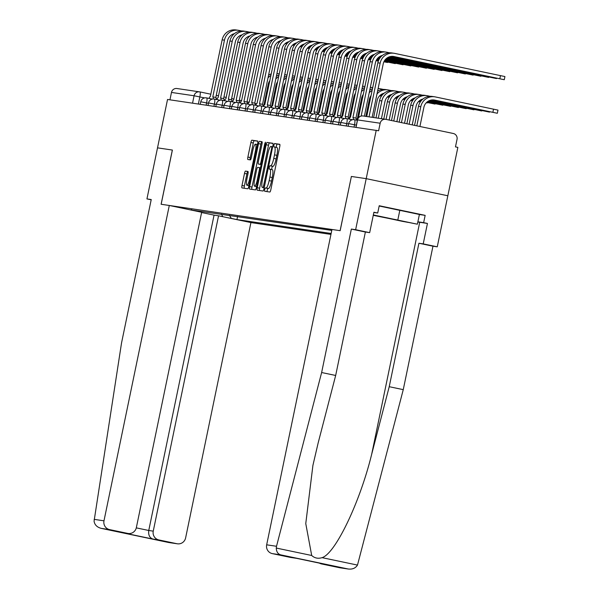 <?xml version="1.0" encoding="UTF-8"?>
<svg xmlns="http://www.w3.org/2000/svg" width="599" height="599" viewBox="0 0 599 599"><rect width="100%" height="100%" fill="white"/><g stroke="black" fill="none" stroke-linecap="round" stroke-linejoin="round"><path stroke-width="0.9" d="M264.646 189.546L264.638 191.261L269.849 192.032A2.441 0.494 -78.2 0 0 270.83 189.718L279.726 146.762A2.441 0.494 -78.2 0 0 279.74 144.299L274.529 143.535L273.84 145.153L273.833 146.875L274.507 146.972A7.802 1.58 -78.2 0 1 274.529 146.98A7.802 1.58 -78.2 0 1 274.492 154.842L273.75 158.421A7.802 1.58 -78.2 0 1 270.606 165.826L269.932 165.728L269.243 167.346L269.236 169.068L269.909 169.173A7.802 1.58 -78.2 0 0 269.909 169.173A7.802 1.58 -78.2 0 1 269.894 177.034L269.153 180.613A7.802 1.58 -78.2 0 1 266.008 188.026L265.335 187.921L264.646 189.546M269.947 169.18L272.29 169.667A7.802 1.58 -78.2 0 1 272.313 169.674A7.802 1.58 -78.2 0 1 272.275 177.536L271.534 181.115A7.802 1.58 -78.2 0 1 268.389 188.52L267.716 188.423L266.914 191.598M279.868 144.471L276.91 144.03L276.146 147.317M276.91 147.474L274.529 146.98L276.888 147.474A7.802 1.58 -78.2 0 1 276.91 147.474A7.802 1.58 -78.2 0 1 276.873 155.343L276.132 158.922A7.802 1.58 -78.2 0 1 272.987 166.327L272.313 166.23L271.549 169.51M245.485 171.097A2.441 0.494 -78.2 0 0 244.497 173.411L242.003 185.465A2.441 0.494 -78.2 0 0 241.996 187.921L247.776 188.775A2.441 0.494 -78.2 0 0 248.765 186.461L257.66 143.505A2.441 0.494 -78.2 0 0 257.667 141.05A2.441 0.494 -78.2 0 0 257.667 141.042L251.887 140.196A2.441 0.494 -78.2 0 0 250.899 142.51L247.889 157.065A2.441 0.494 -78.2 0 0 247.874 159.521L250.352 159.888A2.441 0.494 -78.2 0 0 251.34 157.574L252.838 150.356A6.522 1.325 -78.2 0 1 255.481 144.164A6.522 1.325 -78.2 0 1 255.451 150.738L249.596 179.019A6.522 1.325 -78.2 0 1 246.953 185.211A6.522 1.325 -78.2 0 1 246.975 178.637L247.956 173.92A2.441 0.494 -78.2 0 0 247.964 171.464L245.485 171.097L247.866 171.599A2.441 0.494 -78.2 0 0 246.878 173.912L244.385 185.967A2.441 0.494 -78.2 0 0 244.242 188.251M172.34 150.042L161.109 204.259L169.292 205.472L103.986 520.816A7.45 7.293 98.4 0 0 109.617 529.606L101.306 528.385C97.075 527.285 94.664 524.881 94.073 521.167L121.53 342.995L151.233 199.549L146.942 198.913L157.515 147.856L172.385 150.05L157.515 147.856L167.533 99.471L378.605 130.762L380.17 123.229L357.558 119.912M172.385 150.05L161.161 204.266L340.105 230.675L351.388 176.465L340.157 230.682L331.973 229.477L266.667 544.82L276.521 546.273L276.274 548.055C276.416 551.701 277.861 553.963 280.609 554.839L272.298 553.611A7.45 7.293 -81.6 0 1 266.667 544.82M280.609 554.839L348.468 569.05L340.067 567.815A7.45 7.293 -81.6 0 1 339.648 567.732L347.952 568.96C352.287 569.567 355.462 568.271 357.491 565.082L403.262 389.642L432.965 246.189L437.263 246.825L447.835 195.768L366.206 178.652L351.336 176.458M356.031 127.288L357.558 119.89A4.964 4.859 98.4 0 1 363.046 115.974L385.651 119.313A4.964 4.859 98.4 0 1 385.936 119.366L453.286 133.487A4.964 4.859 98.4 0 1 457.037 139.342L455.472 146.882L457.853 147.384L447.835 195.768L366.206 178.652L376.224 130.268M257.241 187.712A2.441 0.494 -78.2 0 0 257.226 190.168A2.441 0.494 -78.2 0 0 257.233 190.168L263.013 191.021A2.441 0.494 -78.2 0 0 263.994 188.707L272.897 145.752A2.441 0.494 -78.2 0 0 272.904 143.296A2.441 0.494 -78.2 0 0 272.897 143.296L267.117 142.442A2.441 0.494 -78.2 0 0 266.136 144.756L257.241 187.712L259.614 188.213A2.441 0.494 -78.2 0 0 259.479 190.504M261.98 141.686A2.441 0.494 -78.2 0 1 261.973 144.142L258.364 161.565A2.441 0.494 -78.2 0 0 258.349 164.021L259.996 164.261A2.441 0.494 -78.2 0 0 260.984 161.947L264.743 143.812L265.432 142.195L265.424 143.91L256.379 187.584A2.441 0.494 -78.2 0 1 255.399 189.898L249.618 189.044A2.441 0.494 -78.2 0 1 249.611 189.044A2.441 0.494 -78.2 0 1 249.618 186.589L258.521 143.633A2.441 0.494 -78.2 0 1 259.502 141.319L261.973 141.678A2.441 0.494 -78.2 0 1 261.98 141.686L261.973 141.678M260.737 164.523A2.441 0.494 -78.2 0 1 260.73 164.515L258.349 164.021A2.441 0.494 -78.2 0 0 258.356 164.021L261.142 164.583M153.247 531.148A7.45 7.293 98.4 0 0 158.877 539.939L152.887 539.055C149.585 537.82 148.208 534.967 148.762 530.482L153.247 531.148L218.553 215.797L250.921 222.581L330.955 234.396M169.944 99.823L171.479 92.433A4.964 4.859 -81.6 0 1 176.96 88.517L199.564 91.857A4.964 4.859 98.4 0 0 194.083 95.765L171.479 92.433M385.651 119.313A4.964 4.859 98.4 0 0 380.17 123.229M229.342 215.273L231.341 218.403L236.934 219.578L331.142 233.475M231.341 218.403L230.098 218.216M190.115 209.837L191.792 209.732M331.786 230.39L191.366 210.017M237.578 216.494L236.934 219.578M221.495 214.12L222.723 216.673M273.039 143.46L269.498 142.936A2.441 0.494 -78.2 0 0 268.517 145.25L259.614 188.213M263.163 187.607L271.661 148.275L271.669 146.553L270.958 146.448A7.802 1.58 -78.2 0 0 267.805 153.853L262.467 179.633A7.802 1.58 -78.2 0 0 262.437 187.494A7.802 1.58 -78.2 0 0 262.459 187.502L264.181 187.816M262.115 141.851L261.883 141.813A2.441 0.494 -78.2 0 0 260.894 144.127L251.999 187.09A2.441 0.494 -78.2 0 0 251.857 189.381M254.62 179.64A6.522 1.325 -78.2 0 0 254.59 186.214A6.522 1.325 -78.2 0 0 257.241 180.029L259.3 170.064A2.441 0.494 -78.2 0 0 259.315 167.608A2.441 0.494 -78.2 0 0 259.307 167.608L257.667 167.361A2.441 0.494 -78.2 0 0 256.679 169.674L254.62 179.64M257.802 141.214L254.268 140.69A2.441 0.494 -78.2 0 0 253.28 143.004L250.262 157.567A2.441 0.494 -78.2 0 0 250.127 159.851M416.822 125.842L420.79 106.682A12.542 12.279 -81.6 0 1 435.346 96.926L497.979 110.111L497.327 113.271L434.694 100.085A9.314 9.12 98.4 0 0 423.882 107.333L419.914 126.486M433.129 99.898L497.327 113.271M414.553 125.363L418.491 106.345A12.542 12.279 -81.6 0 1 432.343 96.454L434.634 96.798M369.021 116.857L380.14 63.15A12.542 12.279 -81.6 0 1 394.704 53.393L504.927 76.56L504.276 79.719L394.045 56.553A9.314 9.12 98.4 0 0 383.233 63.801L372.151 117.322M392.48 56.366L504.276 79.719M366.723 116.52L377.849 62.813A12.542 12.279 -81.6 0 1 391.694 52.922L393.992 53.266M431.385 100.018L489.54 112.125L431.789 99.958M409.132 124.225L413.003 105.536A12.542 12.279 -81.6 0 1 427.566 95.773L430.232 96.334M406.863 123.753L410.712 105.192A12.542 12.279 -81.6 0 1 424.556 95.308L426.855 95.645M423.006 98.985A9.314 9.12 98.4 0 0 416.095 106.18L412.224 124.877M430.292 100.273L481.753 110.972L430.584 100.19M401.442 122.615L405.216 104.383A12.542 12.279 -81.6 0 1 419.779 94.627L422.445 95.181M399.174 122.136L402.925 104.046A12.542 12.279 -81.6 0 1 416.769 94.163L419.068 94.5M415.219 97.839A9.314 9.12 98.4 0 0 408.316 105.035L404.535 123.267M419.39 214.517L425.155 215.363L379.219 205.734L377.714 213.027L373.903 212.226L369.673 232.652L365.383 232.023L335.672 375.468L318.144 442.975L312.91 465.416L305.767 523.586L311.697 555.483C314.602 558.148 318.062 558.874 322.067 557.654C335.29 553.783 359.977 502.306 371.694 454.199L389.223 386.699L418.926 243.246L423.216 243.883L427.446 223.457L417.84 221.997M335.672 375.468L321.633 372.526L351.343 229.073L355.634 229.709L366.206 178.652L351.388 176.465M276.521 546.273L321.633 372.526M369.673 232.652L355.634 229.709M365.383 232.023L351.343 229.073M339.648 567.732L321.558 563.944A7.45 7.293 -81.6 0 1 319.432 563.127M425.155 215.363L423.643 222.656L427.446 223.457M437.263 246.825L423.216 243.883M432.965 246.189L418.926 243.246M403.262 389.642L389.223 386.699M296.572 558.335L290.807 557.482A7.45 7.293 -81.6 0 1 290.38 557.407L272.298 553.611M377.714 213.027L373.858 212.458M417.877 221.81L423.643 222.656M327.339 564.782L321.558 563.944M290.38 557.407L296.512 558.32M109.617 529.606L127.699 533.402A7.45 7.293 98.4 0 0 136.355 527.607L201.661 212.256L169.292 205.472M146.942 198.913L151.18 199.804M158.877 539.939L176.967 543.727A7.45 7.293 98.4 0 0 185.615 537.932L250.921 222.581M136.295 527.869L148.762 530.482L214.06 215.138L201.601 212.525M214.06 215.138L218.553 215.797M128.126 533.477L127.699 533.402M168.656 542.507L101.201 528.363L168.723 542.522L176.967 543.727M177.386 543.802L168.723 542.522M395.684 219.608L376.636 215.857L402.513 221.368L408.241 222.401L395.684 219.608M379.167 206.004L419.397 214.472L417.383 224.198L373.259 215.326M373.342 214.959L417.383 224.198M399.84 210.204L397.826 219.93M390.743 56.486L496.489 78.574L391.14 56.426M382.357 55.452A9.314 9.12 98.4 0 0 375.453 62.648L364.364 116.169M361.16 116.064L372.353 61.996A12.542 12.279 -81.6 0 1 386.917 52.24L389.582 52.802M358.434 117.793L370.062 61.66A12.542 12.279 -81.6 0 1 383.907 51.776L386.205 52.113M358.045 118.362A4.964 1.011 -78.2 0 0 357.004 120.257M389.642 56.74L488.702 77.421L389.934 56.658M353.305 119.643A4.964 1.011 -78.2 0 0 352.931 117.516L364.574 60.851A12.542 12.279 -81.6 0 1 379.13 51.095L381.803 51.649M374.57 54.307A9.314 9.12 98.4 0 0 367.666 61.502L355.933 118.145M356.023 118.168L352.931 117.516A4.964 1.011 -78.2 0 0 352.916 117.516L356.008 118.16A4.964 1.011 101.8 0 1 356.023 118.168A4.964 1.011 101.8 0 1 356.405 120.129M349.224 119.111A4.964 1.011 -78.2 0 1 350.467 117.149L362.275 60.514A12.542 12.279 -81.6 0 1 376.127 50.63L378.418 50.967M429.438 100.572L473.974 109.827L429.67 100.482M393.753 121.005L397.436 103.238A12.542 12.279 -81.6 0 1 411.992 93.474L414.665 94.036M391.491 120.526L395.138 102.893A12.542 12.279 -81.6 0 1 408.99 93.01L411.281 93.347M407.432 96.694A9.314 9.12 98.4 0 0 400.529 103.882L396.852 121.649M428.719 100.909L466.187 108.681L428.914 100.804M386.063 119.388L389.649 102.085A12.542 12.279 -81.6 0 1 404.213 92.328L406.878 92.89M383.772 119.036L387.351 101.748A12.542 12.279 -81.6 0 1 401.203 91.864L403.501 92.201M399.653 95.54A9.314 9.12 98.4 0 0 392.742 102.736L389.163 120.04M422.325 99.569L421.651 99.427M422.452 99.449L421.883 99.329M428.098 101.261L458.4 107.528L428.27 101.156M378.283 118.228L381.863 100.939A12.542 12.279 -81.6 0 1 396.426 91.183L399.091 91.737M375.992 117.883L379.571 100.602A12.542 12.279 -81.6 0 1 393.416 90.711L395.714 91.055M391.866 94.395A9.314 9.12 98.4 0 0 384.962 101.583L381.421 118.684M421.913 99.966L420.932 99.756M414.538 98.416L413.864 98.273M422.033 99.846L421.134 99.659M414.673 98.303L414.104 98.184M388.788 57.04L480.922 76.275L389.021 56.95M345.526 118.497A4.964 1.011 -78.2 0 0 345.144 116.363L356.787 59.705A12.542 12.279 -81.6 0 1 371.35 49.942L374.016 50.503M366.79 53.161A9.314 9.12 98.4 0 0 359.879 60.349L348.154 117M348.236 117.015L345.144 116.363A4.964 1.011 -78.2 0 0 345.129 116.363L348.221 117.015A4.964 1.011 101.8 0 1 348.236 117.015A4.964 1.011 101.8 0 1 348.625 118.984M341.437 117.958A4.964 1.011 -78.2 0 1 342.688 116.004L354.488 59.361A12.542 12.279 -81.6 0 1 368.34 49.477L370.639 49.814M388.07 57.377L473.135 75.122L388.272 57.272M337.739 117.344A4.964 1.011 -78.2 0 0 337.357 115.218L349 58.552A12.542 12.279 -81.6 0 1 363.563 48.796L366.229 49.358M359.003 52.008A9.314 9.12 98.4 0 0 352.1 59.204L340.367 115.847M337.372 115.218L340.442 115.862A4.964 1.011 101.8 0 1 340.449 115.869A4.964 1.011 101.8 0 1 340.838 117.838M337.357 115.218A4.964 1.011 -78.2 0 0 337.342 115.218L340.449 115.869M333.65 116.812A4.964 1.011 -78.2 0 1 334.901 114.858L346.709 58.215A12.542 12.279 -81.6 0 1 360.553 48.332L362.852 48.669M381.675 56.036L381.001 55.894M381.81 55.917L381.241 55.797M387.448 57.729L465.348 73.977L387.62 57.624M329.952 116.199A4.964 1.011 -78.2 0 0 329.57 114.072L341.22 57.407A12.542 12.279 -81.6 0 1 355.776 47.643L358.449 48.205M351.216 50.863A9.314 9.12 98.4 0 0 344.313 58.051L332.58 114.701M329.585 114.072L332.655 114.716A4.964 1.011 101.8 0 1 332.67 114.716A4.964 1.011 101.8 0 1 333.051 116.685M329.57 114.072A4.964 1.011 -78.2 0 0 329.562 114.065L332.67 114.716M325.863 115.667A4.964 1.011 -78.2 0 1 327.114 113.705L338.922 57.07A12.542 12.279 -81.6 0 1 352.774 47.179L355.065 47.523M381.264 56.433L380.283 56.224M373.896 54.883L373.214 54.741M381.383 56.313L380.485 56.126M374.023 54.771L373.454 54.651M427.551 101.628L450.62 106.382L427.701 101.516M384.079 93.242A9.314 9.12 98.4 0 0 377.175 100.437L373.634 117.539M421.531 100.37L420.311 100.108M414.126 98.813L413.145 98.61M406.758 97.27L406.077 97.128M421.644 100.25L420.483 100.003M414.246 98.7L413.347 98.506M406.886 97.15L406.317 97.038M376.988 93.953A12.542 12.279 -81.6 0 1 388.639 90.03L391.312 90.591M377.557 91.213A12.542 12.279 -81.6 0 1 385.636 89.565L387.927 89.902M386.902 58.096L457.569 72.831L387.059 57.983M322.165 115.045A4.964 1.011 -78.2 0 0 321.79 112.919L333.433 56.254A12.542 12.279 -81.6 0 1 347.997 46.497L350.662 47.059M343.429 49.71A9.314 9.12 98.4 0 0 336.526 56.905L324.793 113.548M321.798 112.926L324.868 113.57A4.964 1.011 101.8 0 1 324.883 113.57A4.964 1.011 101.8 0 1 325.272 115.54M321.79 112.919A4.964 1.011 -78.2 0 0 321.775 112.919L324.883 113.57M318.084 114.514A4.964 1.011 -78.2 0 1 319.334 112.56L331.135 55.917A12.542 12.279 -81.6 0 1 344.987 46.033L347.285 46.37M380.882 56.838L379.661 56.576M373.484 55.28L372.503 55.078M366.109 53.738L365.435 53.596M380.994 56.718L379.841 56.471M373.596 55.168L372.698 54.973M366.236 53.618L365.667 53.506M427.057 102.01L442.833 105.229L427.199 101.897M371.066 95.555A9.314 9.12 98.4 0 0 369.388 99.292L365.847 116.393M421.172 100.774L419.764 100.482M413.744 99.217L412.524 98.962M406.347 97.667L405.366 97.457M398.971 96.117L398.298 95.982M421.277 100.654L419.921 100.37M413.857 99.097L412.704 98.857M406.459 97.547L405.56 97.36M399.099 96.005L398.53 95.885M378.096 88.63A12.542 12.279 -81.6 0 1 380.859 88.884L383.525 89.438M369.77 90.067A12.542 12.279 -81.6 0 1 372.451 88.847M369.201 92.808A12.542 12.279 -81.6 0 1 372.144 90.359M386.415 58.477L449.782 71.678L386.55 58.365M314.385 113.9A4.964 1.011 -78.2 0 0 314.003 111.773L325.646 55.108A12.542 12.279 -81.6 0 1 340.21 45.352L342.875 45.906M335.65 48.564A9.314 9.12 98.4 0 0 328.739 55.759L317.013 112.402M314.018 111.773L317.088 112.417A4.964 1.011 101.8 0 1 317.096 112.417A4.964 1.011 101.8 0 1 317.485 114.387M314.003 111.773A4.964 1.011 -78.2 0 0 313.988 111.773L317.096 112.417M310.297 113.368A4.964 1.011 -78.2 0 1 311.547 111.407L323.355 54.771A12.542 12.279 -81.6 0 1 337.2 44.88L339.498 45.224M380.53 57.242L379.115 56.95M373.095 55.685L371.882 55.43M365.697 54.135L364.716 53.925M358.322 52.585L357.648 52.45M380.627 57.122L379.272 56.838M373.207 55.565L372.054 55.325M365.817 54.015L364.918 53.828M358.449 52.472L357.888 52.353M426.615 102.399L435.046 104.084L426.743 102.287M363.279 94.41A9.314 9.12 98.4 0 0 361.601 98.139L357.049 120.144M420.842 101.194L419.278 100.864M413.392 99.629L411.977 99.329M405.957 98.071L404.744 97.817M398.56 96.521L397.579 96.312M391.184 94.971L390.511 94.829M420.94 101.066L419.412 100.744M413.49 99.509L412.134 99.224M406.07 97.951L404.917 97.704M398.679 96.402L397.781 96.214M391.312 94.859L390.75 94.739M361.991 88.922A12.542 12.279 -81.6 0 1 364.671 87.701M361.422 91.662A12.542 12.279 -81.6 0 1 364.357 89.214M370.309 87.484A12.542 12.279 -81.6 0 1 372.698 87.664M385.973 58.867L441.995 70.532L386.093 58.754M306.598 112.747A4.964 1.011 -78.2 0 0 306.216 110.62L317.867 53.962A12.542 12.279 -81.6 0 1 332.423 44.199L335.088 44.76M327.863 47.411A9.314 9.12 98.4 0 0 320.959 54.606L309.226 111.257M306.231 110.628L309.301 111.272A4.964 1.011 101.8 0 1 309.316 111.272A4.964 1.011 101.8 0 1 309.698 113.241M306.216 110.62A4.964 1.011 -78.2 0 0 306.209 110.62L309.316 111.272M302.51 112.215A4.964 1.011 -78.2 0 1 303.76 110.261L315.568 53.618A12.542 12.279 -81.6 0 1 329.42 43.734L331.711 44.071M380.193 57.661L378.628 57.332M372.743 56.096L371.328 55.797M365.315 54.539L364.095 54.284M357.91 52.982L356.929 52.779M350.542 51.439L349.861 51.297M380.29 57.534L378.763 57.212M372.848 55.977L371.485 55.692M365.42 54.419L364.267 54.172M358.03 52.869L357.131 52.682M350.67 51.327L350.101 51.207M420.52 101.605L418.836 101.253M426.256 102.766L427.267 102.931L426.316 102.699M355.492 93.257A9.314 9.12 98.4 0 0 353.822 96.993L349.262 118.991M413.055 100.04L411.491 99.711M405.605 98.476L404.19 98.184M398.178 96.918L396.957 96.664M390.773 95.368L389.792 95.166M383.405 93.826L382.724 93.684M420.625 101.486L418.956 101.134M413.153 99.921L411.625 99.599M405.71 98.356L404.347 98.071M398.283 96.798L397.13 96.559M390.892 95.248L389.994 95.061M383.532 93.706L382.963 93.586M354.204 87.768A12.542 12.279 -81.6 0 1 356.884 86.548M353.635 90.509A12.542 12.279 -81.6 0 1 356.57 88.068M362.522 86.331A12.542 12.279 -81.6 0 1 364.918 86.511M385.576 59.271L434.215 69.379L385.689 59.151M298.811 111.601A4.964 1.011 -78.2 0 0 298.437 109.475A4.964 1.011 -78.2 0 0 298.422 109.475L310.08 52.809A12.542 12.279 -81.6 0 1 324.643 43.053L327.309 43.615M320.076 46.265A9.314 9.12 98.4 0 0 313.172 53.461L301.439 110.104M301.529 110.126L298.437 109.475L301.514 110.119A4.964 1.011 101.8 0 1 301.529 110.126A4.964 1.011 101.8 0 1 301.918 112.095M294.73 111.07A4.964 1.011 -78.2 0 1 295.973 109.108L307.781 52.472A12.542 12.279 -81.6 0 1 321.633 42.589L323.924 42.926M379.886 58.073L378.186 57.721M372.413 56.508L370.841 56.179M364.956 54.943L363.548 54.651M357.528 53.386L356.308 53.131M350.13 51.836L349.15 51.634M342.755 50.294L342.081 50.151M379.976 57.953L378.313 57.601M372.503 56.388L370.983 56.066M365.061 54.823L363.698 54.539M357.64 53.266L356.487 53.026M350.243 51.716L349.344 51.529M342.883 50.174L342.314 50.054M412.741 100.46L411.049 100.1M418.469 101.613L419.48 101.785L418.536 101.553M347.712 92.111A9.314 9.12 98.4 0 0 346.035 95.84L341.482 117.846M405.276 98.895L403.704 98.565M397.818 97.33L396.411 97.031M390.391 95.773L389.17 95.518M382.993 94.223L382.012 94.013M412.838 100.34L411.176 99.988M405.366 98.768L403.846 98.453M397.923 97.21L396.56 96.926M390.503 95.653L389.35 95.413M383.105 94.103L382.207 93.916M346.417 86.623A12.542 12.279 -81.6 0 1 349.097 85.402M345.848 89.363A12.542 12.279 -81.6 0 1 348.783 86.915M354.735 85.185A12.542 12.279 -81.6 0 1 357.131 85.365M385.217 59.675L426.428 68.234L385.314 59.556M291.032 110.456A4.964 1.011 -78.2 0 0 290.65 108.329A4.964 1.011 -78.2 0 0 290.635 108.322L302.293 51.664A12.542 12.279 -81.6 0 1 316.856 41.9L319.522 42.462M312.296 45.12A9.314 9.12 98.4 0 0 305.385 52.308L293.66 108.958M293.742 108.973L290.65 108.329L293.735 108.973A4.964 1.011 101.8 0 1 293.742 108.973A4.964 1.011 101.8 0 1 294.131 110.942M286.943 109.917A4.964 1.011 -78.2 0 1 288.194 107.962L300.002 51.319A12.542 12.279 -81.6 0 1 313.846 41.436L316.145 41.773M379.601 58.5L377.789 58.118M372.106 56.927L370.399 56.568M364.626 55.363L363.054 55.033M357.169 53.798L355.761 53.498M349.741 52.24L348.528 51.986M342.343 50.69L341.363 50.481M334.968 49.14L334.294 48.998M379.684 58.373L377.902 57.998M372.189 56.808L370.526 56.456M364.724 55.235L363.196 54.921M357.274 53.678L355.918 53.393M349.853 52.12L348.7 51.881M342.463 50.571L341.565 50.383M335.096 49.028L334.527 48.908M404.954 99.307L403.262 98.955M410.689 100.467L411.693 100.639L410.749 100.4M339.925 90.958A9.314 9.12 98.4 0 0 338.248 94.694L333.695 116.693M397.489 97.742L395.917 97.412M390.039 96.184L388.624 95.885M382.604 94.627L381.391 94.365M405.051 99.187L403.389 98.835M397.586 97.622L396.059 97.3M390.136 96.057L388.781 95.773M382.716 94.507L381.563 94.26M338.63 85.47A12.542 12.279 -81.6 0 1 341.318 84.257M338.068 88.21A12.542 12.279 -81.6 0 1 341.003 85.769M346.956 84.032A12.542 12.279 -81.6 0 1 349.344 84.212M384.887 60.095L418.641 67.081L384.985 59.967M283.245 109.303A4.964 1.011 -78.2 0 0 282.863 107.176A4.964 1.011 -78.2 0 0 282.855 107.176L294.506 50.511A12.542 12.279 -81.6 0 1 309.069 40.754L311.735 41.316M304.509 43.967A9.314 9.12 98.4 0 0 297.606 51.162L285.873 107.805M285.955 107.827L282.863 107.176L285.948 107.82A4.964 1.011 101.8 0 1 285.955 107.827A4.964 1.011 101.8 0 1 286.344 109.797M279.156 108.771A4.964 1.011 -78.2 0 1 280.407 106.817L292.215 50.174A12.542 12.279 -81.6 0 1 306.059 40.29L308.358 40.627M379.339 58.927L377.43 58.53M371.822 57.354L370.002 56.972M364.319 55.782L362.62 55.422M356.839 54.21L355.274 53.88M349.389 52.652L347.974 52.353M341.962 51.087L340.741 50.833M334.556 49.537L333.576 49.335M327.189 47.995L326.507 47.853M379.414 58.799L377.535 58.41M371.904 57.227L370.115 56.853M364.409 55.655L362.739 55.303M356.937 54.09L355.409 53.768M349.487 52.525L348.131 52.24M342.066 50.975L340.913 50.728M334.676 49.425L333.778 49.23M327.316 47.875L326.747 47.755M397.167 98.161L395.482 97.809M402.902 99.322L403.906 99.486L402.962 99.254M332.138 89.813A9.314 9.12 98.4 0 0 330.468 93.549L325.908 115.547M389.702 96.596L388.137 96.267M382.252 95.031L380.837 94.739M397.272 98.041L395.602 97.689M389.799 96.469L388.272 96.154M382.349 94.912L380.994 94.627M330.85 84.324A12.542 12.279 -81.6 0 1 333.531 83.104M330.281 87.065A12.542 12.279 -81.6 0 1 333.216 84.616M339.169 82.887A12.542 12.279 -81.6 0 1 341.557 83.066M384.595 60.514L410.854 65.935L384.678 60.387M275.458 108.157A4.964 1.011 -78.2 0 0 275.083 106.03A4.964 1.011 -78.2 0 0 275.068 106.023L286.726 49.365A12.542 12.279 -81.6 0 1 301.282 39.609L303.955 40.163M296.722 42.821A9.314 9.12 98.4 0 0 289.819 50.017L278.086 106.659M278.176 106.674L275.083 106.03L278.161 106.674A4.964 1.011 101.8 0 1 278.176 106.674A4.964 1.011 101.8 0 1 278.565 108.644M271.377 107.625A4.964 1.011 -78.2 0 1 272.62 105.664L284.428 49.028A12.542 12.279 -81.6 0 1 298.28 39.137L300.571 39.482M379.1 59.361L377.108 58.942M371.56 57.781L369.643 57.377M364.035 56.201L362.223 55.819M356.532 54.629L354.833 54.277M349.06 53.064L347.487 52.734M341.602 51.499L340.195 51.207M334.175 49.942L332.954 49.687M326.769 48.392L325.789 48.182M319.402 46.842L318.728 46.7M379.167 59.234L377.198 58.822M371.635 57.654L369.748 57.257M364.117 56.081L362.335 55.707M356.622 54.509L354.96 54.157M349.15 52.937L347.63 52.622M341.707 51.379L340.344 51.095M334.287 49.822L333.134 49.582M326.889 48.272L325.991 48.085M319.529 46.729L318.96 46.61M389.387 97.008L387.695 96.656M395.115 98.169L396.126 98.341L395.183 98.101M324.358 88.659A9.314 9.12 98.4 0 0 322.681 92.396L318.121 114.394M381.922 95.443L380.35 95.121M389.485 96.888L387.823 96.544M382.012 95.323L380.492 95.001M323.063 83.179A12.542 12.279 -81.6 0 1 325.744 81.958M322.494 85.912A12.542 12.279 -81.6 0 1 325.429 83.471M331.382 81.734A12.542 12.279 -81.6 0 1 333.778 81.921M384.326 60.941L403.075 64.789L384.408 60.813M267.678 107.004A4.964 1.011 -78.2 0 0 267.296 104.877A4.964 1.011 -78.2 0 0 267.281 104.877L278.939 48.212A12.542 12.279 -81.6 0 1 293.503 38.456L296.168 39.017M288.943 41.668A9.314 9.12 98.4 0 0 282.032 48.863L270.306 105.514M267.304 104.885L270.374 105.529A4.964 1.011 101.8 0 1 270.389 105.529A4.964 1.011 101.8 0 1 270.778 107.498M263.59 106.472A4.964 1.011 -78.2 0 1 264.84 104.518L276.648 47.875A12.542 12.279 -81.6 0 1 290.493 37.992L292.791 38.329M378.875 59.795L376.808 59.368M371.313 58.215L369.321 57.796M363.773 56.628L361.863 56.231M356.248 55.056L354.436 54.674M348.753 53.483L347.046 53.124M341.273 51.911L339.7 51.581M333.815 50.353L332.408 50.054M326.388 48.796L325.167 48.541M318.99 47.239L318.009 47.036M311.615 45.696L310.941 45.554M378.935 59.668L376.891 59.241M371.38 58.088L369.411 57.669M363.848 56.508L361.961 56.111M356.33 54.928L354.548 54.554M348.835 53.356L347.173 53.011M341.37 51.791L339.843 51.469M333.92 50.234L332.565 49.942M326.5 48.676L325.347 48.429M319.11 47.126L318.211 46.932M311.742 45.576L311.173 45.464M381.6 95.862L379.908 95.511M387.328 97.023L388.339 97.188L387.396 96.956M316.572 87.514A9.314 9.12 98.4 0 0 314.894 91.25L310.342 113.248M381.698 95.743L380.036 95.391M315.276 82.026A12.542 12.279 -81.6 0 1 317.964 80.805M314.715 84.766A12.542 12.279 -81.6 0 1 317.65 82.325M323.602 80.588A12.542 12.279 -81.6 0 1 325.991 80.768M384.094 61.375L395.288 63.636L384.161 61.248M259.891 105.858A4.964 1.011 -78.2 0 0 259.509 103.732L271.152 47.066A12.542 12.279 -81.6 0 1 285.716 37.31L288.381 37.864M281.156 40.522A9.314 9.12 98.4 0 0 274.252 47.718L262.519 104.361M262.602 104.376L259.509 103.732A4.964 1.011 -78.2 0 0 259.502 103.732L262.594 104.376A4.964 1.011 101.8 0 1 262.602 104.376A4.964 1.011 101.8 0 1 262.991 106.345M255.803 105.327A4.964 1.011 -78.2 0 1 257.053 103.365L268.861 46.729A12.542 12.279 -81.6 0 1 282.706 36.846L285.004 37.183M378.673 60.237L376.546 59.795M371.088 58.65L369.029 58.215M363.526 57.062L361.534 56.643M355.986 55.482L354.076 55.086M348.468 53.903L346.649 53.528M340.966 52.33L339.266 51.978M333.486 50.765L331.921 50.436M326.036 49.2L324.621 48.908M318.608 47.643L317.388 47.388M311.203 46.093L310.222 45.891M303.835 44.551L303.154 44.408M378.725 60.11L376.621 59.668M371.155 58.522L369.111 58.088M363.6 56.935L361.631 56.523M356.061 55.355L354.181 54.958M348.551 53.783L346.761 53.408M341.056 52.21L339.386 51.858M333.583 50.645L332.056 50.323M326.133 49.081L324.778 48.796M318.713 47.523L317.56 47.284M311.323 45.973L310.424 45.786M303.963 44.431L303.394 44.311M379.549 95.87L380.552 96.042L379.609 95.81M308.784 86.368A9.314 9.12 98.4 0 0 307.115 90.097L302.555 112.103M307.497 80.88A12.542 12.279 -81.6 0 1 310.177 79.66M306.928 83.62A12.542 12.279 -81.6 0 1 309.863 81.172M315.815 79.442A12.542 12.279 -81.6 0 1 318.204 79.622M383.884 61.802L387.501 62.491L383.937 61.682M252.104 104.713A4.964 1.011 -78.2 0 0 251.722 102.579L263.373 45.921A12.542 12.279 -81.6 0 1 277.929 36.157L280.602 36.719M273.369 39.377A9.314 9.12 98.4 0 0 266.465 46.565L254.732 103.215M254.822 103.23L251.722 102.579A4.964 1.011 -78.2 0 0 251.715 102.579L254.807 103.23A4.964 1.011 101.8 0 1 254.822 103.23A4.964 1.011 101.8 0 1 255.204 105.199M248.023 104.174A4.964 1.011 -78.2 0 1 249.266 102.219L261.074 45.576A12.542 12.279 -81.6 0 1 274.926 35.693L277.217 36.03M378.486 60.686L376.307 60.229M370.886 59.091L368.759 58.642M363.301 57.504L361.242 57.07M355.746 55.917L353.747 55.497M348.199 54.337L346.289 53.932M340.681 52.757L338.869 52.375M333.179 51.185L331.479 50.825M325.706 49.62L324.134 49.29M318.249 48.055L316.841 47.755M310.821 46.497L309.601 46.243M303.416 44.947L302.435 44.738M296.048 43.398L295.374 43.255M378.538 60.551L376.374 60.102M370.946 58.957L368.834 58.515M363.368 57.369L361.324 56.942M355.813 55.789L353.844 55.378M348.281 54.21L346.394 53.813M340.764 52.63L338.982 52.255M333.269 51.057L331.606 50.713M325.796 49.492L324.269 49.17M318.354 47.935L316.991 47.65M310.933 46.378L309.773 46.138M303.536 44.828L302.637 44.64M296.176 43.285L295.607 43.165M301.005 85.215A9.314 9.12 98.4 0 0 299.328 88.951L294.768 110.95M299.71 79.727A12.542 12.279 -81.6 0 1 302.39 78.514M299.141 82.467A12.542 12.279 -81.6 0 1 302.076 80.026M308.028 78.289A12.542 12.279 -81.6 0 1 310.424 78.469M376.097 60.656L378.328 61.098M378.358 61.016L376.157 60.536M244.325 103.56A4.964 1.011 -78.2 0 0 243.943 101.433L255.586 44.768A12.542 12.279 -81.6 0 1 270.149 35.012L272.815 35.573M265.589 38.224A9.314 9.12 98.4 0 0 258.678 45.419L246.945 102.062M247.035 102.085L243.943 101.433A4.964 1.011 -78.2 0 0 243.928 101.433L247.02 102.077A4.964 1.011 101.8 0 1 247.035 102.085A4.964 1.011 101.8 0 1 247.424 104.054M240.236 103.028A4.964 1.011 -78.2 0 1 241.487 101.074L253.287 44.431A12.542 12.279 -81.6 0 1 267.139 34.547L269.438 34.884M370.699 59.533L368.52 59.076M363.099 57.938L360.972 57.497M355.521 56.351L353.455 55.917M347.959 54.764L345.967 54.352M340.419 53.184L338.51 52.787M332.894 51.611L331.082 51.229M325.399 50.039L323.692 49.68M317.919 48.467L316.347 48.137M310.462 46.902L309.054 46.61M303.034 45.344L301.814 45.09M295.636 43.794L294.656 43.592M288.261 42.252L287.587 42.11M370.751 59.406L368.587 58.949M363.159 57.811L361.047 57.369M355.581 56.224L353.537 55.797M348.026 54.636L346.057 54.224M340.494 53.056L338.607 52.667M332.977 51.484L331.195 51.11M325.482 49.912L323.819 49.56M318.017 48.347L316.489 48.025M310.567 46.782L309.211 46.497M303.146 45.224L301.993 44.985M295.756 43.675L294.85 43.487M288.389 42.132L287.82 42.012M293.218 84.07A9.314 9.12 98.4 0 0 291.541 87.798L286.988 109.804M291.923 78.581A12.542 12.279 -81.6 0 1 294.603 77.361M291.361 81.322A12.542 12.279 -81.6 0 1 294.296 78.873M300.249 77.144A12.542 12.279 -81.6 0 1 302.637 77.323M368.318 59.511L370.541 59.952M370.571 59.863L368.37 59.391M236.538 102.414A4.964 1.011 -78.2 0 0 236.156 100.288L247.799 43.622A12.542 12.279 -81.6 0 1 262.362 33.858L265.028 34.42M257.802 37.078A9.314 9.12 98.4 0 0 250.899 44.266L239.166 100.917M239.248 100.932L236.156 100.288A4.964 1.011 -78.2 0 0 236.141 100.28L239.241 100.932A4.964 1.011 101.8 0 1 239.248 100.932A4.964 1.011 101.8 0 1 239.637 102.901M232.449 101.882A4.964 1.011 -78.2 0 1 233.7 99.921L245.508 43.285A12.542 12.279 -81.6 0 1 259.352 33.394L261.651 33.731M362.912 58.388L360.74 57.931M355.312 56.793L353.193 56.343M347.734 55.205L345.668 54.771M340.172 53.618L338.18 53.199M332.632 52.038L330.723 51.634M325.115 50.458L323.295 50.076M317.612 48.886L315.913 48.526M310.132 47.321L308.567 46.992M302.682 45.756L301.267 45.457M295.247 44.199L294.034 43.944M287.849 42.649L286.869 42.439M280.474 41.099L279.8 40.957M362.964 58.253L360.808 57.804M355.372 56.665L353.268 56.224M347.802 55.071L345.758 54.644M340.247 53.491L338.27 53.079M332.707 51.911L330.828 51.514M325.19 50.331L323.408 49.957M317.702 48.766L316.032 48.414M310.23 47.194L308.702 46.879M302.78 45.636L301.424 45.352M295.359 44.079L294.206 43.839M287.969 42.529L287.071 42.342M280.609 40.987L280.04 40.867M285.431 82.917A9.314 9.12 98.4 0 0 283.761 86.653L279.201 108.651M284.143 77.428A12.542 12.279 -81.6 0 1 286.824 76.215M283.574 80.169A12.542 12.279 -81.6 0 1 286.509 77.728M292.462 75.991A12.542 12.279 -81.6 0 1 294.85 76.17M360.531 58.358L362.754 58.799M362.784 58.717L360.583 58.238M228.751 101.261A4.964 1.011 -78.2 0 0 228.369 99.135L240.019 42.469A12.542 12.279 -81.6 0 1 254.575 32.713L257.248 33.274M250.015 35.925A9.314 9.12 98.4 0 0 243.112 43.121L231.379 99.763M231.469 99.786L228.369 99.135A4.964 1.011 -78.2 0 0 228.361 99.135L231.454 99.786A4.964 1.011 101.8 0 1 231.469 99.786A4.964 1.011 101.8 0 1 231.85 101.755M224.662 100.729A4.964 1.011 -78.2 0 1 225.913 98.775L237.721 42.132A12.542 12.279 -81.6 0 1 251.573 32.249L253.864 32.586M355.132 57.234L352.953 56.778M347.532 55.647L345.406 55.198M339.947 54.052L337.888 53.625M332.393 52.472L330.393 52.053M324.845 50.885L322.936 50.488M317.328 49.313L315.508 48.931M309.825 47.74L308.126 47.381M302.345 46.168L300.78 45.838M294.895 44.611L293.488 44.311M287.468 43.053L286.247 42.791M280.062 41.496L279.082 41.294M272.695 39.953L272.013 39.811M355.185 57.107L353.021 56.65M347.592 55.512L345.481 55.071M340.015 53.925L337.971 53.498M332.46 52.338L330.491 51.926M324.92 50.758L323.041 50.368M317.41 49.185L315.628 48.811M309.915 47.613L308.253 47.269M302.443 46.048L300.915 45.726M295 44.483L293.637 44.199M287.572 42.933L286.419 42.686M280.182 41.383L279.284 41.189M272.822 39.834L272.253 39.714M277.651 81.771A9.314 9.12 98.4 0 0 275.974 85.507L271.414 107.506M276.356 76.283A12.542 12.279 -81.6 0 1 279.037 75.062M275.787 79.023A12.542 12.279 -81.6 0 1 278.722 76.575M284.675 74.845A12.542 12.279 -81.6 0 1 287.071 75.025M352.744 57.212L354.975 57.654M355.005 57.564L352.804 57.092M220.964 100.115A4.964 1.011 -78.2 0 0 220.589 97.989L232.232 41.324A12.542 12.279 -81.6 0 1 246.795 31.567L249.461 32.121M242.228 34.779A9.314 9.12 98.4 0 0 235.325 41.975L223.592 98.618M223.682 98.633L220.589 97.989A4.964 1.011 -78.2 0 0 220.574 97.981L223.667 98.633A4.964 1.011 101.8 0 1 223.682 98.633A4.964 1.011 101.8 0 1 224.071 100.602M216.883 99.584A4.964 1.011 -78.2 0 1 218.133 97.622L229.934 40.987A12.542 12.279 -81.6 0 1 243.786 31.096L246.077 31.44M347.345 56.089L345.166 55.632M339.745 54.494L337.619 54.052M332.168 52.907L330.101 52.472M324.606 51.319L322.614 50.9M317.066 49.739L315.149 49.335M309.541 48.16L307.729 47.785M302.038 46.587L300.339 46.235M294.566 45.022L292.993 44.693M287.108 43.457L285.701 43.165M279.681 41.9L278.46 41.645M272.283 40.35L271.302 40.14M264.908 38.8L264.234 38.665M347.398 55.954L345.234 55.505M339.805 54.367L337.694 53.925M332.228 52.779L330.184 52.345M324.673 51.192L322.704 50.78M317.141 49.612L315.254 49.215M309.623 48.04L307.841 47.665M302.128 46.467L300.466 46.116M294.656 44.903L293.136 44.581M287.213 43.338L285.858 43.053M279.793 41.78L278.64 41.541M272.395 40.23L271.497 40.043M265.035 38.688L264.466 38.568M269.864 80.625A9.314 9.12 98.4 0 0 268.187 84.354L263.635 106.352M268.569 75.137A12.542 12.279 -81.6 0 1 271.25 73.917M268 77.877A12.542 12.279 -81.6 0 1 270.935 75.429M276.888 73.699A12.542 12.279 -81.6 0 1 279.284 73.879M344.964 56.059L347.188 56.501M347.218 56.418L345.017 55.939M213.184 98.962A4.964 1.011 -78.2 0 0 212.802 96.836L224.445 40.178A12.542 12.279 -81.6 0 1 239.008 30.414L241.674 30.976M234.449 33.626A9.314 9.12 98.4 0 0 227.538 40.822L215.812 97.472M212.817 96.843L215.887 97.487A4.964 1.011 101.8 0 1 215.895 97.487A4.964 1.011 101.8 0 1 216.284 99.456M212.802 96.836A4.964 1.011 -78.2 0 0 212.787 96.836L215.895 97.487M209.096 98.431A4.964 1.011 -78.2 0 1 210.346 96.476L222.154 39.834A12.542 12.279 -81.6 0 1 235.999 29.95L238.297 30.287M339.558 54.943L337.387 54.487M331.958 53.348L329.839 52.899M324.381 51.754L322.314 51.327M316.819 50.174L314.827 49.754M309.279 48.594L307.369 48.19M301.754 47.014L299.942 46.632M294.259 45.442L292.552 45.082M286.779 43.869L285.206 43.547M279.329 42.312L277.914 42.012M271.894 40.754L270.681 40.5M264.496 39.197L263.515 38.995M257.121 37.655L256.447 37.512M339.611 54.809L337.454 54.352M332.018 53.214L329.914 52.772M324.448 51.626L322.404 51.2M316.886 50.046L314.917 49.627M309.354 48.467L307.467 48.07M301.836 46.887L300.054 46.512M294.349 45.314L292.679 44.97M286.876 43.749L285.349 43.428M279.426 42.192L278.071 41.908M272.006 40.635L270.853 40.388M264.616 39.085L263.717 38.898M257.248 37.542L256.686 37.423M204.611 97.914L194.083 95.765L192.549 103.163M198.366 104.024L199.841 96.911A4.964 1.011 101.8 0 0 199.864 91.909L210.893 94.215L199.864 91.909A4.964 4.964 0 0 0 199.564 91.857A4.964 4.859 98.4 0 1 199.849 91.902A4.964 1.011 101.8 0 1 199.864 91.909M216.254 95.346L218.575 95.833L216.254 95.346M223.936 96.956L226.265 97.442L223.936 96.956M231.626 98.565L233.954 99.052L231.626 98.565M239.315 100.175L241.644 100.669L239.315 100.175M247.005 101.793L249.139 102.242L247.005 101.793M255.054 103.477L256.522 103.784L255.054 103.477M208.459 103.313L200.755 101.77L200.231 104.293M206.153 105.169L206.618 102.923A4.964 1.011 101.8 0 0 206.64 97.914A4.964 4.964 0 0 0 200.755 101.77M216.246 104.458L208.542 102.923L208.018 105.446M213.94 106.315L214.405 104.076A4.964 1.011 101.8 0 0 214.427 99.067A4.964 4.964 0 0 0 208.542 102.923M224.033 105.611L216.329 104.069L215.805 106.592M221.72 107.468L222.184 105.222A4.964 1.011 101.8 0 0 222.207 100.213A4.964 1.011 101.8 0 1 222.207 100.213A4.964 4.964 0 0 0 216.329 104.069M231.813 106.757L224.108 105.214L223.592 107.745M229.507 108.614L229.971 106.375A4.964 1.011 101.8 0 0 229.994 101.366A4.964 4.964 0 0 0 224.108 105.214M239.6 107.91L231.895 106.367L231.371 108.891M237.294 109.767L237.758 107.52A4.964 1.011 101.8 0 0 237.781 102.511A4.964 1.011 101.8 0 1 237.781 102.511A4.964 4.964 0 0 0 231.895 106.367M247.387 109.055L239.682 107.513L239.158 110.036M245.073 110.912L245.545 108.666A4.964 1.011 101.8 0 0 245.56 103.664A4.964 1.011 101.8 0 1 245.56 103.664A4.964 4.964 0 0 0 239.682 107.513M255.167 110.201L247.462 108.666L246.945 111.189M252.86 112.065L253.325 109.819A4.964 1.011 101.8 0 0 253.347 104.81A4.964 1.011 101.8 0 1 253.347 104.81A4.964 4.964 0 0 0 247.462 108.666M262.954 111.354L255.249 109.812L254.725 112.335M260.647 113.211L261.112 110.965A4.964 1.011 101.8 0 0 261.134 105.956A4.964 1.011 101.8 0 1 261.134 105.956A4.964 4.964 0 0 0 255.249 109.812M270.741 112.5L263.036 110.957L262.512 113.488M268.434 114.357L268.899 112.118A4.964 1.011 101.8 0 0 268.914 107.109A4.964 1.011 101.8 0 1 268.914 107.109A4.964 4.964 0 0 0 263.036 110.957M278.52 113.653L270.823 112.11L270.299 114.634M276.214 115.51L276.678 113.263A4.964 1.011 101.8 0 0 276.701 108.254A4.964 1.011 101.8 0 1 276.701 108.254A4.964 4.964 0 0 0 270.823 112.11M286.307 114.798L278.602 113.256L278.078 115.787M284.001 116.655L284.465 114.409A4.964 1.011 101.8 0 0 284.488 109.407A4.964 1.011 101.8 0 1 284.488 109.407A4.964 4.964 0 0 0 278.602 113.256M294.094 115.944L286.389 114.409L285.865 116.932M291.788 117.808L292.252 115.562A4.964 1.011 101.8 0 0 292.275 110.553A4.964 1.011 101.8 0 1 292.275 110.553A4.964 4.964 0 0 0 286.389 114.409M301.874 117.097L294.176 115.555L293.652 118.078M299.567 118.954L300.032 116.708A4.964 1.011 101.8 0 0 300.054 111.699A4.964 1.011 101.8 0 1 300.054 111.699A4.964 4.964 0 0 0 294.176 115.555M309.661 118.243L301.956 116.708L301.432 119.231M307.354 120.1L307.819 117.861A4.964 1.011 101.8 0 0 307.841 112.852A4.964 4.964 0 0 0 301.956 116.708M317.448 119.396L309.743 117.853L309.219 120.377M315.141 121.253L315.606 119.006A4.964 1.011 101.8 0 0 315.628 113.997A4.964 4.964 0 0 0 309.743 117.853M325.235 120.541L317.53 118.999L317.006 121.53M322.921 122.398L323.385 120.159A4.964 1.011 101.8 0 0 323.408 115.15A4.964 4.964 0 0 0 317.53 118.999M333.014 121.694L325.309 120.152L324.793 122.675M330.708 123.551L331.172 121.305A4.964 1.011 101.8 0 0 331.195 116.296A4.964 4.964 0 0 0 325.309 120.152M340.801 122.84L333.096 121.297L332.572 123.821M338.495 124.697L338.959 122.451A4.964 1.011 101.8 0 0 338.982 117.449A4.964 4.964 0 0 0 333.096 121.297M348.588 123.986L340.883 122.451L340.359 124.974M346.282 125.85L346.746 123.604A4.964 1.011 101.8 0 0 346.761 118.595A4.964 1.011 101.8 0 1 346.761 118.595A4.964 4.964 0 0 0 340.883 122.451M356.368 125.139L348.663 123.596L348.146 126.119M354.061 126.995L354.526 124.749A4.964 1.011 101.8 0 0 354.548 119.74A4.964 1.011 101.8 0 1 354.548 119.74A4.964 4.964 0 0 0 348.663 123.596M338.967 117.441A4.964 1.011 101.8 0 1 338.982 117.449L344.597 118.624M331.18 116.296A4.964 1.011 101.8 0 1 331.195 116.296L336.81 117.471M323.4 115.143A4.964 1.011 101.8 0 1 323.408 115.15L329.023 116.326M315.613 113.997A4.964 1.011 101.8 0 1 315.628 113.997L321.244 115.18M307.826 112.852A4.964 1.011 101.8 0 1 307.841 112.852L313.457 114.027M229.979 101.358A4.964 1.011 101.8 0 1 229.994 101.366L235.609 102.541M214.412 99.067A4.964 1.011 101.8 0 1 214.427 99.067L220.043 100.243M206.625 97.914A4.964 1.011 101.8 0 1 206.64 97.914L212.256 99.097M268.389 188.52L266.008 188.026M271.534 181.115L269.153 180.613M272.275 177.536L269.894 177.034M272.313 166.23L269.932 165.728M272.987 166.327L270.606 165.826M276.132 158.922L273.75 158.421M276.873 155.343L274.492 154.842M276.91 144.03L274.529 143.535M267.716 188.423L265.335 187.921M268.517 145.25L266.136 144.756M269.498 142.936L267.117 142.442M264.533 186.124L263.852 185.982M272.343 148.417L271.661 148.275M272.68 146.77L271.676 146.553L272.68 146.77M251.999 187.09L249.618 186.589M260.894 144.127L258.521 143.633M261.883 141.813L259.502 141.319M261.164 164.508L259.996 164.261M261.658 162.089L260.984 161.947M265.417 143.955L264.743 143.812M257.914 180.172L257.241 180.029M259.981 170.206L259.3 170.064M260.468 167.847L259.322 167.608L260.468 167.847M250.277 179.161L249.596 179.019M256.132 150.881L255.451 150.738M250.262 157.567L247.889 157.065M253.28 143.004L250.899 142.51M254.268 140.69L251.887 140.196M244.385 185.967L242.003 185.465M246.878 173.912L244.497 173.411M492.88 112.283L493.539 109.123M420.79 106.682L418.491 106.345M434.694 100.085L433.631 99.928M499.828 78.731L500.487 75.571M377.849 62.813L380.14 63.15M392.981 56.396L394.045 56.553M413.003 105.536L410.712 105.192M405.216 104.383L402.925 104.046M276.274 548.055L311.697 555.483M322.067 557.654L357.491 565.082M296.37 558.29L327.548 564.827M419.712 222.311L371.694 454.199M152.887 539.055L121.717 532.518M94.14 519.363L103.986 520.816M370.062 61.66L372.353 61.996M362.275 60.514L364.574 60.851M397.436 103.238L395.138 102.893M389.649 102.085L387.351 101.748M381.863 100.939L379.571 100.602M354.488 59.361L356.787 59.705M346.709 58.215L349 58.552M338.922 57.07L341.22 57.407M331.135 55.917L333.433 56.254M323.355 54.771L325.646 55.108M315.568 53.618L317.867 53.962M307.781 52.472L310.08 52.809M300.002 51.319L302.293 51.664M292.215 50.174L294.506 50.511M284.428 49.028L286.726 49.365M276.648 47.875L278.939 48.212M268.861 46.729L271.152 47.066M261.074 45.576L263.373 45.921M253.287 44.431L255.586 44.768M245.508 43.285L247.799 43.622M237.721 42.132L240.019 42.469M229.934 40.987L232.232 41.324M222.154 39.834L224.445 40.178M357.363 120.332L354.548 119.74M352.384 119.77L346.761 118.595M305.67 112.882L300.054 111.699M297.89 111.728L292.275 110.553M290.103 110.583L284.488 109.407M282.316 109.43L276.701 108.254M274.537 108.284L268.914 107.109M266.75 107.139L261.134 105.956M258.963 105.986L253.347 104.81M251.183 104.84L245.56 103.664M243.396 103.687L237.781 102.511M227.822 101.396L222.207 100.213M355.926 127.273L357.461 119.882A4.964 4.964 0 0 1 363.046 115.974M272.313 169.674L269.932 169.173M256.582 186.633L254.59 186.214M248.937 185.63L246.953 185.211M257.435 144.576L255.481 144.164M489.623 111.743L489.54 112.125M481.836 110.59L481.753 110.972M296.438 558.305L327.443 564.805M496.571 78.192L496.489 78.574M488.784 77.039L488.702 77.421M474.049 109.445L473.974 109.827M466.269 108.299L466.187 108.681M458.482 107.146L458.4 107.528M480.997 75.893L480.922 76.275M473.217 74.74L473.135 75.122M465.43 73.595L465.348 73.977M450.695 106.001L450.62 106.382M457.643 72.449L457.569 72.831M442.908 104.847L442.833 105.229M380.148 88.757L378.126 88.457M449.856 71.296L449.782 71.678M435.129 103.702L435.046 104.084M372.361 87.604L370.347 87.312M442.077 70.15L441.995 70.532M427.342 102.556L427.267 102.931M364.574 86.458L362.56 86.159M434.29 68.997L434.215 69.379M419.555 101.403L419.48 101.785M356.787 85.305L354.773 85.013M426.503 67.852L426.428 68.234M411.775 100.258L411.693 100.639M349.007 84.16L346.986 83.86M418.723 66.706L418.641 67.081M403.988 99.105L403.906 99.486M341.22 83.014L339.206 82.714M410.936 65.553L410.854 65.935M396.201 97.959L396.126 98.341M333.433 81.861L331.419 81.561M403.149 64.407L403.075 64.789M267.296 104.877L270.389 105.529M388.422 96.806L388.339 97.188M325.654 80.715L323.632 80.416M395.37 63.254L395.288 63.636M380.635 95.66L380.552 96.042M317.867 79.562L315.853 79.27M387.583 62.109L387.501 62.491M310.08 78.417L308.066 78.117M302.3 77.271L300.279 76.972M294.513 76.118L292.499 75.818M286.726 74.972L284.712 74.673M278.939 73.819L276.925 73.527"/></g></svg>
